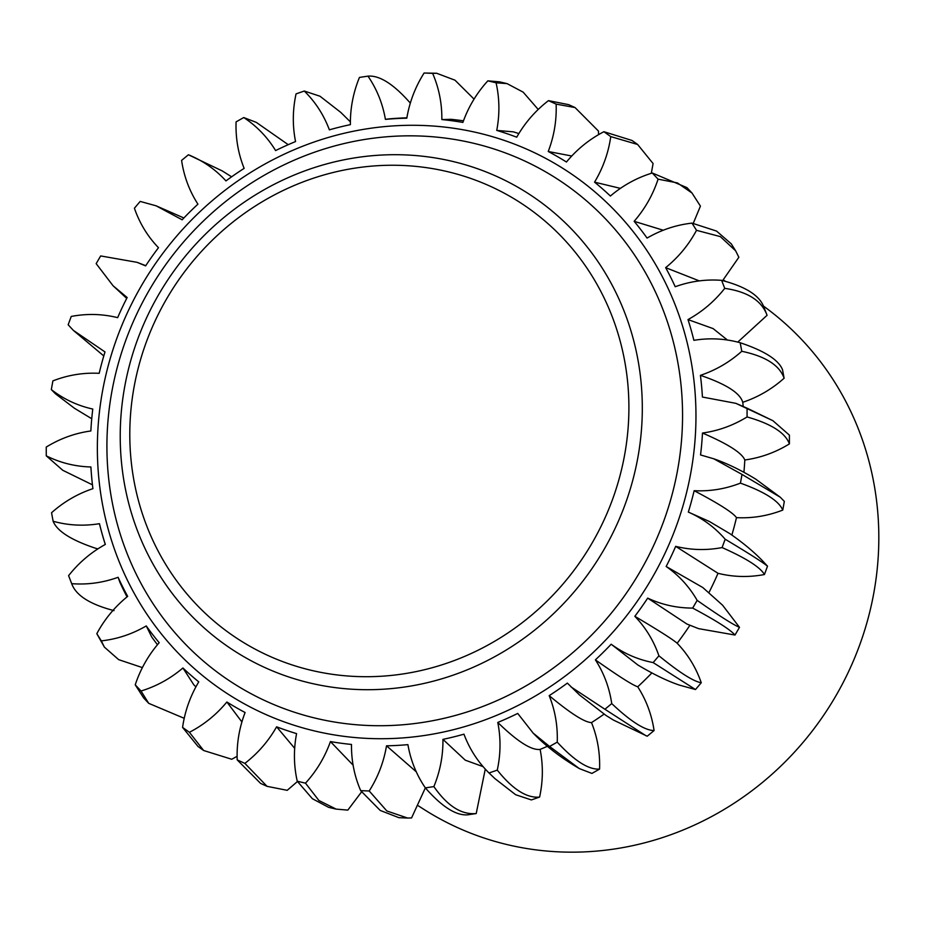 <?xml version="1.0" encoding="UTF-8"?>
<svg xmlns="http://www.w3.org/2000/svg" width="925" height="925" viewBox="0 0 925 925"><rect width="100%" height="100%" fill="white"/><g stroke="black" fill="none" stroke-linecap="round" stroke-linejoin="round"><path stroke-width="1.39" d="M418.32 805.814L424.066 809.479A303.689 286.623 -57.5 0 0 614.593 848.965A303.689 286.623 122.5 0 0 867.662 620.016A303.689 286.623 122.5 0 0 763.483 306.094M350.39 124.644A327.855 327.855 0 0 0 349.685 124.794A318.94 301.018 -57.5 0 1 350.39 124.644C350.182 108.422 353.2 92.673 359.443 77.422L367.977 76.139C379.597 75.191 393.703 84.175 410.307 103.091L410.318 103.114M105.277 544.467A327.855 327.855 0 0 1 99.518 524.001L99.449 523.689C83.666 526.256 68.23 525.446 53.13 521.261L51.546 512.739C63.825 501.801 77.619 493.777 92.916 488.666A318.94 301.018 -57.5 0 1 90.904 466.975C75.087 466.535 60.206 462.824 46.262 455.828L46.25 447.064C60.171 438.519 75.029 433.154 90.847 430.969A318.94 301.018 -57.5 0 1 92.777 409.058C77.469 405.647 63.652 399.161 51.326 389.587L52.887 380.88C67.964 375.03 83.4 372.509 99.183 373.318A318.94 301.018 -57.5 0 1 104.999 351.928L73.376 330.398L68.149 324.779L71.237 316.442C86.962 313.471 102.432 313.876 117.648 317.657A318.94 301.018 -57.5 0 1 127.153 297.526L113.047 285.733L96.165 263.637L100.663 255.936L137.085 262.33L145.618 265.891A318.94 301.018 -57.5 0 1 158.487 247.703C147.642 236.442 139.617 223.272 134.414 208.218L140.172 201.419L156.071 205.801L182.144 219.792A318.94 301.018 -57.5 0 1 197.927 204.159C189.394 190.932 183.948 176.351 181.589 160.418L188.411 154.764C202.876 160.649 215.398 169.367 225.966 180.907A318.94 301.018 -57.5 0 1 244.142 168.373C238.211 153.631 235.528 138.137 236.083 121.88L243.749 117.544C256.768 126.124 267.383 137.131 275.604 150.578A318.94 301.018 -57.5 0 1 295.549 141.56C292.416 125.812 292.589 109.925 296.046 93.888L304.29 91.032L320.004 96.235L340.782 112.388L350.378 121.869M97.888 548.872L95.472 548.224C71.213 540.119 57.107 531.135 53.13 521.261M184.352 717.65L183.358 717.962L148.717 703.335L141.028 691.01L135.235 684.847C140.392 669.214 148.37 655.166 159.181 642.702A318.94 301.018 -57.5 0 1 146.254 625.936C132.148 634.134 117.174 639.117 101.334 640.886L96.813 633.683C104.629 619.137 114.92 606.696 127.673 596.359A318.94 301.018 -57.5 0 1 118.099 577.293C102.906 582.762 87.436 584.877 71.699 583.663L68.589 575.662C78.822 562.701 91.066 552.283 105.334 544.432A318.94 301.018 -57.5 0 1 99.449 523.689M237.101 756.315L231.747 759.263L203.627 750.499L189.417 732.299L182.572 727.397C184.884 711.209 190.273 696.028 198.759 681.864A318.94 301.018 -57.5 0 1 182.919 667.989C170.397 678.615 156.429 686.292 141.028 691.01M297.445 781.509L287.201 790.332L267.036 786.331L244.871 763.379L237.193 759.888C236.58 743.7 239.217 727.906 245.09 712.516A318.94 301.018 -57.5 0 1 226.879 701.994C216.346 714.701 203.858 724.807 189.417 732.299M361.606 791.846L347.823 810.115L336.133 809.109L318.905 800.495L305.493 783.163L297.249 781.22C293.734 765.576 293.502 749.712 296.578 733.618A318.94 301.018 -57.5 0 1 276.61 726.807C268.435 741.168 257.855 753.355 244.871 763.379M483.07 766.617L465.275 760.177L442.936 739.364C443.144 755.598 440.127 771.334 433.883 786.597L425.35 787.88L411.556 817.943L407.601 818.035L386.858 810.982L369.214 790.991L360.692 790.655C354.391 776.087 351.315 760.685 351.477 744.44A318.94 301.018 -57.5 0 1 330.433 741.584C324.895 757.101 316.593 770.964 305.493 783.163M485.278 769.091L476.213 813.549L467.692 814.832C456.071 815.769 441.953 806.785 425.35 787.88C416.481 774.884 410.665 760.477 407.913 744.637A318.94 301.018 -57.5 0 1 386.511 745.816C383.806 761.969 378.036 777.023 369.214 790.991M547.427 746.29A318.94 301.018 122.5 0 1 540.119 749.4C543.241 765.148 543.067 781.047 539.61 797.072L531.378 799.928L515.664 794.737L494.875 778.584L489.036 772.976C477.901 762.003 469.542 749.077 463.957 734.173A318.94 301.018 -57.5 0 1 442.936 739.364M604.037 714.158A318.94 301.018 122.5 0 1 591.514 722.598C597.446 737.329 600.14 752.834 599.573 769.091L591.919 773.427L579.351 768.594C560.862 757.714 545.461 745.885 533.158 733.109L517.722 713.429A318.94 301.018 -57.5 0 1 497.777 722.448C500.911 738.196 500.737 754.095 497.268 770.12L489.036 772.976L494.875 778.584M651.801 672.984A318.94 301.018 122.5 0 1 637.73 686.801C646.263 700.04 651.709 714.609 654.079 730.542L647.246 736.207L613.402 720.055L605.956 715.418L579.512 694.976L567.36 683.101A318.94 301.018 -57.5 0 1 549.184 695.635C555.116 710.377 557.798 725.882 557.243 742.139L549.577 746.463L533.158 733.109M689.9 625.277A318.94 301.018 122.5 0 1 677.169 643.257C688.015 654.53 696.039 667.688 701.254 682.743L695.496 689.541L679.586 685.159C667.63 681.182 653.755 674.475 637.938 665.04L611.182 644.216A318.94 301.018 -57.5 0 1 595.388 659.849C603.933 673.076 609.378 687.657 611.737 703.59L604.915 709.255L571.014 686.917M725.177 539.229C748.082 552.907 762.188 561.903 767.507 566.181L762.281 560.562C753.574 551.601 742.798 542.64 729.941 533.702L709.394 521.492L688.327 512.08C702.618 518.347 714.898 527.4 725.177 539.229L722.09 547.577C706.365 550.537 690.894 550.132 675.678 546.351A318.94 301.018 -57.5 0 1 666.162 566.482L702.827 587.548L722.61 605.228L739.491 627.335L734.993 635.036L698.572 628.642L686.859 624.005L647.697 598.117A318.94 301.018 -57.5 0 1 634.839 616.304C645.685 627.578 653.709 640.736 658.912 655.79L653.154 662.589C637.741 659.583 623.751 653.466 611.182 644.216M767.507 566.181L764.432 574.529C748.695 577.489 733.224 577.084 718.008 573.303A318.94 301.018 122.5 0 1 708.943 592.578M367.977 76.139C376.845 89.124 382.661 103.531 385.413 119.371A318.94 301.018 -57.5 0 1 406.815 118.192C409.521 102.051 415.279 86.985 424.101 73.017L432.634 73.352C438.936 87.921 442.011 103.323 441.849 119.568A318.94 301.018 -57.5 0 1 462.893 122.424C468.42 106.907 476.733 93.055 487.833 80.845L496.078 82.787C499.592 98.432 499.812 114.307 496.748 130.402A318.94 301.018 -57.5 0 1 516.717 137.201C524.88 122.84 535.459 110.653 548.456 100.64L556.133 104.12C556.746 120.308 554.11 136.102 548.236 151.503A318.94 301.018 -57.5 0 1 566.447 162.014C576.98 149.307 589.468 139.201 603.909 131.708L610.754 136.611C608.442 152.798 603.042 167.98 594.555 182.156A318.94 301.018 -57.5 0 1 610.396 196.031C622.93 185.393 636.897 177.716 652.298 172.998L658.08 179.161C652.934 194.793 644.956 208.842 634.145 221.318A318.94 301.018 -57.5 0 1 647.072 238.072C661.178 229.886 676.152 224.902 691.993 223.122L696.513 230.325C688.697 244.871 678.407 257.312 665.642 267.649A318.94 301.018 -57.5 0 1 675.215 286.727C690.42 281.258 705.891 279.13 721.627 280.356L724.737 288.357C714.505 301.319 702.26 311.725 687.992 319.587A318.94 301.018 -57.5 0 1 693.877 340.319C709.66 337.752 725.096 338.562 740.197 342.747L741.781 351.28C729.501 362.218 715.707 370.231 700.41 375.342A318.94 301.018 -57.5 0 1 702.422 397.045L735.861 403.335L747.065 408.179L747.076 416.944C733.155 425.488 718.297 430.853 702.48 433.039A318.94 301.018 -57.5 0 1 700.549 454.95L713.822 458.812L742 474.421L780.307 497.257L784.331 501.385L782.77 510.08C767.692 515.942 752.256 518.462 736.473 517.642A318.94 301.018 122.5 0 1 731.872 535.02M747.065 408.179L772.861 420.667L789.395 435.132L789.407 443.896C775.497 452.441 760.628 457.806 744.81 459.991A318.94 301.018 122.5 0 1 743.92 472.224M740.197 342.747C764.443 350.853 778.549 359.837 782.527 369.699L784.111 378.233C771.832 389.171 758.038 397.195 742.74 402.294A318.94 301.018 122.5 0 1 743.203 406.133M724.737 288.357C747.62 291.664 761.737 300.648 767.068 315.309L737.768 342.1M696.513 230.325L720.321 236.603L735.641 250.814L738.855 257.277L722.622 280.61M658.08 179.161L677.435 182.919L692.004 193.024L700.422 206.113L693.264 223.364M610.754 136.611L637.649 144.485L653.085 163.563L651.304 173.31M556.133 104.12L575.049 107.554L598.463 131.072L598.556 134.645M349.685 124.794A318.94 301.018 -57.5 0 0 329.369 129.835C323.785 114.931 315.425 102.004 304.29 91.032M127.037 596.891A327.855 327.855 0 0 1 119.973 582.484L118.099 577.293M157.458 644.713A327.855 327.855 0 0 1 151.723 636.99L146.254 625.936M195.927 686.824A327.855 327.855 0 0 1 193.892 684.928L182.919 667.989M241.899 721.951L226.879 701.994M294.682 748.337L276.61 726.807M353.096 765.137L330.433 741.584M416.25 771.774L386.511 745.816M540.119 749.4C531.493 750.522 517.387 741.538 497.777 722.448M591.514 722.598C584.669 722.402 570.563 713.418 549.184 695.635M637.73 686.801C632.411 685.02 618.293 676.036 595.388 659.849M677.169 643.257C673.076 639.614 658.97 630.63 634.839 616.304M675.678 546.351L718.008 573.303M688.327 512.08A318.94 301.018 -57.5 0 0 694.143 490.689C718.898 503.709 733.005 512.693 736.473 517.642M702.48 433.039C727.882 443.931 741.989 452.915 744.81 459.991M700.41 375.342C726.067 384.06 740.173 393.056 742.74 402.294M687.992 319.587L713.106 328.595L727.397 340.018M665.642 267.649L699.277 280.888M634.145 221.318L663.248 230.233M594.555 182.156L620.397 188.365M548.236 151.503L571.743 156.013M496.748 130.402L513.317 131.847A327.855 327.855 0 0 1 518.844 133.582M385.413 119.371L388.384 118.955A327.855 327.855 0 0 1 406.884 117.81M441.849 119.568L451.007 119.313A327.855 327.855 0 0 1 463.471 120.828M742 474.421L740.439 483.127C725.35 488.99 709.926 491.51 694.143 490.689M666.162 566.482C678.962 575.408 689.287 586.704 697.161 600.371L692.663 608.083C676.822 608.06 661.837 604.742 647.697 598.117M424.101 73.017L436.681 73.26L454.996 80.198L474.051 99.114M432.634 73.352L436.681 73.26M487.833 80.845L499.535 81.851L507.062 83.62L523.157 92.142L538.211 109.451M496.078 82.787L507.062 83.62M548.456 100.64L568.621 104.641L575.049 107.554M603.909 131.708L632.029 140.473L637.649 144.485M652.298 172.998L686.94 187.625L692.004 193.024M691.993 223.122L716.551 231.077L731.27 243.853L735.641 250.814M721.627 280.356C745.643 286.565 759.749 295.549 763.957 307.308M763.634 306.453L767.068 315.309M741.781 351.28C765.449 356.275 779.567 365.259 784.111 378.233M747.076 416.944C771.207 423.789 785.313 432.773 789.407 443.896M740.439 483.127C764.686 491.869 778.804 500.853 782.77 510.08M722.09 547.577C746.117 558.226 760.223 567.21 764.432 574.529M697.161 600.371C718.991 615.68 733.097 624.676 739.491 627.335M692.663 608.083C716.123 620.594 730.23 629.578 734.993 635.036M658.912 655.79C679.401 672.51 693.519 681.494 701.254 682.743M653.154 662.589L695.496 689.541M611.737 703.59C630.665 721.454 644.783 730.438 654.079 730.542M604.915 709.255L645.985 735.757M557.243 742.139C574.448 760.836 588.554 769.82 599.573 769.091M549.577 746.463L579.351 768.594M497.268 770.12C512.647 789.337 526.764 798.321 539.61 797.072M433.883 786.597C447.388 805.976 461.494 814.96 476.213 813.549M360.692 790.655L380.221 810.45L398.976 817.7L407.601 818.035M297.249 781.22L312.396 798.726L328.595 807.34L336.133 809.109M237.193 759.888L260.619 783.417L267.036 786.331M182.572 727.397L198.019 746.475L203.627 750.499M135.235 684.847L143.653 697.947L148.717 703.335M101.334 640.886L104.386 647.118L118.689 659.664L142.392 667.596M96.813 633.683L104.386 647.118M114.029 610.616C90.014 604.407 75.908 595.411 71.699 583.663L68.589 575.662M46.262 455.828L62.796 470.305L92.454 484.827M51.326 389.587L55.35 393.703L74.405 408.237L91.737 418.736M188.411 154.764L222.301 170.952L231.62 176.814M243.749 117.544L256.306 122.377L288.23 144.682M368.52 128.575A311.667 294.15 -57.5 0 0 98.686 476.803A311.667 294.15 -57.5 0 0 424.806 735.433A311.667 294.15 122.5 0 0 694.64 387.205A311.667 294.15 122.5 0 0 368.52 128.575M367.664 138.993A299.712 282.865 -57.5 0 0 108.19 473.854A299.712 282.865 -57.5 0 0 421.812 722.564A299.712 282.865 122.5 0 0 681.286 387.702A299.712 282.865 122.5 0 0 367.664 138.993M356.715 157.574A271.811 256.537 122.5 0 1 641.152 383.135A271.811 256.537 122.5 0 1 405.821 686.836A271.811 256.537 -57.5 0 1 121.383 461.274A271.811 256.537 -57.5 0 1 356.715 157.574M355.871 167.992A259.856 245.252 -57.5 0 0 130.899 458.326A259.856 245.252 -57.5 0 0 402.814 673.967A259.856 245.252 122.5 0 0 627.798 383.632A259.856 245.252 122.5 0 0 355.871 167.992M725.651 281.443L723.234 279.905M735.861 403.335L772.861 420.667M713.822 458.812C726.992 463.356 740.971 470.131 755.737 479.138L780.307 497.257M73.376 330.398L103.797 355.952M113.047 285.733L126.713 298.393M137.085 262.33L145.757 265.683M156.071 205.801L183.867 217.976"/></g></svg>
